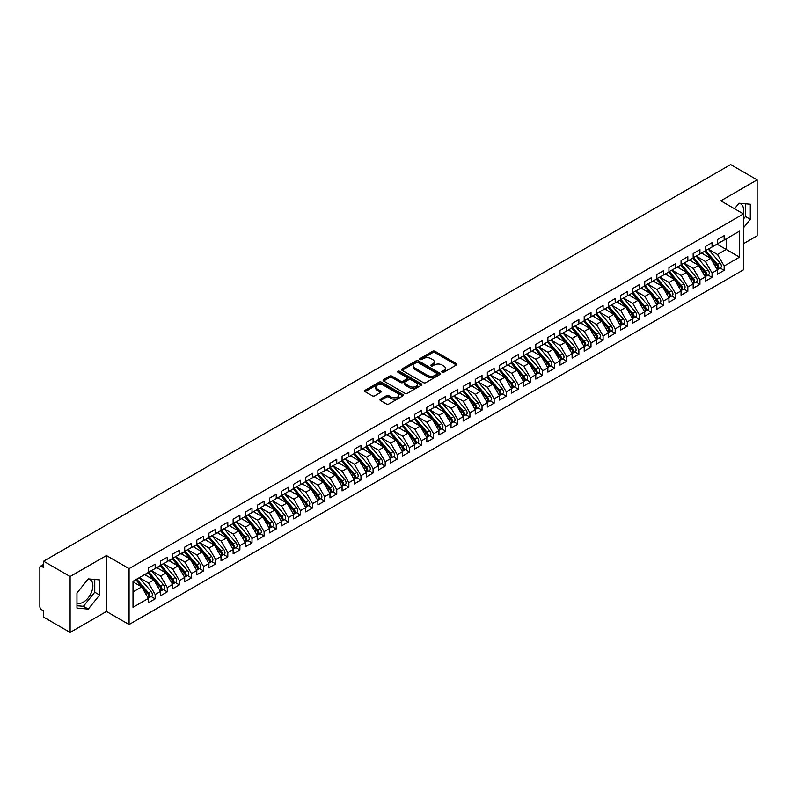 <?xml version="1.0" encoding="UTF-8"?>
<svg xmlns="http://www.w3.org/2000/svg" width="797" height="797" viewBox="0 0 797 797"><rect width="100%" height="100%" fill="white"/><g stroke="black" fill="none" stroke-linecap="round" stroke-linejoin="round"><path stroke-width="1.2" d="M442.116 372.279A1.176 0.677 0 0 0 443.78 372.279L456.402 364.986A1.684 0.966 0 0 0 456.9 364.299A1.684 0.966 0 0 0 456.402 363.611L435.013 351.268A1.684 0.966 0 0 0 432.641 351.268L420.019 358.55A1.176 0.677 0 0 0 421.683 359.517L423.317 358.57A5.38 3.108 0 0 1 430.918 358.57L432.701 359.596A5.38 3.108 0 0 1 434.275 361.798A5.38 3.108 0 0 1 432.701 363.99L431.067 364.936A1.176 0.677 0 0 0 432.731 365.893L434.365 364.946A5.38 3.108 0 0 1 441.966 364.946L443.75 365.982A5.38 3.108 0 0 1 445.324 368.174A5.38 3.108 0 0 1 443.75 370.366L442.116 371.312A1.176 0.677 0 0 0 442.116 372.279L442.116 371.312M76.96 602.871A13.35 7.711 120 0 0 83.436 602.104A13.35 7.711 120 0 0 92.153 590.338A13.35 7.711 120 0 0 90.111 579.638A13.35 7.711 120 0 0 88.168 579.03M738.889 203.345A13.35 7.711 -60 0 1 740.821 203.952A13.35 7.711 -60 0 1 743.123 213.706M380.478 399.148A1.684 0.966 0 0 0 379.98 399.835A1.684 0.966 0 0 0 380.478 400.522L386.475 403.989A1.684 0.966 0 0 0 388.846 403.989L402.874 395.89A1.684 0.966 0 0 0 403.362 395.202A1.684 0.966 0 0 0 402.874 394.525L381.484 382.171A1.684 0.966 0 0 0 379.103 382.171L365.086 390.271A1.684 0.966 0 0 0 364.588 390.948A1.684 0.966 0 0 0 365.086 391.636L372.329 395.82A1.684 0.966 0 0 0 374.71 395.82L380.707 392.363A1.684 0.966 0 0 0 381.205 391.676A1.684 0.966 0 0 0 380.707 390.988L377.12 388.916A4.493 2.6 0 0 1 375.795 387.073A4.493 2.6 0 0 1 378.575 384.682A4.493 2.6 0 0 1 383.477 385.24L397.554 393.369A4.493 2.6 0 0 1 398.869 395.202A4.493 2.6 0 0 1 396.099 397.603A4.493 2.6 0 0 1 391.197 397.045L388.846 395.691A1.684 0.966 0 0 0 386.475 395.691L380.478 399.148L380.478 400.522M743.471 243.683L757.15 235.782L757.15 179.863L730.64 164.561L43.606 561.218L43.606 567.504L41.663 566.388A2.57 1.484 -120 0 0 40.378 566.259A2.57 1.484 -120 0 0 39.85 567.434L39.85 606.577A2.57 1.484 -120 0 0 41.663 609.725L43.606 610.841L43.606 617.137L70.116 632.439L106.439 611.468L129.074 624.539L129.074 568.63L106.439 555.559L70.116 576.52L43.606 561.218M757.15 179.863L720.827 200.834L743.471 213.905L129.074 568.63M423.426 382.65A1.684 0.966 0 0 0 425.807 382.65L439.824 374.56A1.684 0.966 0 0 0 440.323 373.873A1.684 0.966 0 0 0 439.824 373.185L418.435 360.832A1.684 0.966 0 0 0 416.064 360.832L402.037 368.931A1.684 0.966 0 0 0 401.549 369.619A1.684 0.966 0 0 0 402.037 370.306L423.426 382.65M398.41 372.528A1.176 0.677 0 0 1 399.606 372.697L399.606 371.292L421.354 383.855A1.684 0.966 0 0 1 421.842 384.543A1.684 0.966 0 0 1 421.354 385.22L407.327 393.32A1.684 0.966 0 0 1 404.956 393.32L383.566 380.966L383.566 379.601A1.684 0.966 0 0 0 383.068 380.289A1.684 0.966 0 0 0 383.566 380.966M383.566 379.601L389.564 376.134A1.684 0.966 0 0 1 391.945 376.134L400.612 381.145A1.684 0.966 0 0 0 402.993 381.145L406.968 378.844A1.684 0.966 0 0 0 407.466 378.157A1.684 0.966 0 0 0 406.968 377.469L397.942 372.259A1.176 0.677 0 0 1 399.606 371.292M129.074 624.539L743.471 269.824L743.471 213.905M717.021 244.141L739.536 257.132L739.536 231.14L724.164 240.017L724.164 235.683L717.38 239.588L717.38 243.922L712.05 247L712.05 242.667L705.275 246.582L705.275 250.916L699.945 253.994L699.945 249.66L693.171 253.576L693.171 257.909L687.841 260.978L687.841 256.644L681.066 260.559L681.066 264.893L675.736 267.971L675.736 263.638L668.952 267.553L668.952 271.887L663.632 274.955L663.632 270.631L656.848 274.537L656.848 278.87L651.518 281.949L651.518 277.615L644.743 281.53L644.743 285.864L639.413 288.942L639.413 284.609L632.639 288.524L632.639 292.858L627.309 295.926L627.309 291.592L620.534 295.508L620.534 299.841L615.204 302.92L615.204 298.586L608.42 302.501L608.42 306.835L603.1 309.903L603.1 305.57L596.315 309.485L596.315 313.819L590.995 316.897L590.995 312.563L584.211 316.479L584.211 320.812L578.881 323.891L578.881 319.557L572.107 323.462L572.107 327.796L566.777 330.875L566.777 326.541L560.002 330.456L560.002 334.79L554.672 337.868L554.672 333.535L547.888 337.45L547.888 341.783L542.568 344.852L542.568 340.518L535.783 344.434L535.783 348.767L530.463 351.846L530.463 347.512L523.679 351.427L523.679 355.761L518.349 358.829L518.349 354.506L511.574 358.411L511.574 362.745L506.244 365.823L506.244 361.489L499.47 365.405L499.47 369.738L494.14 372.817L494.14 368.483L487.356 372.398L487.356 376.732L482.036 379.8L482.036 375.467L475.251 379.382L475.251 383.716L469.931 386.794L469.931 382.46L463.147 386.376L463.147 390.709L457.817 393.778L457.817 389.444L451.042 393.359L451.042 397.693L445.712 400.771L445.712 396.438L438.938 400.353L438.938 404.687L433.608 407.765L433.608 403.431L426.833 407.337L426.833 411.67L421.503 414.749L421.503 410.415L414.719 414.33L414.719 418.664L409.399 421.743L409.399 417.409L402.615 421.324L402.615 425.658L397.285 428.726L397.285 424.393L390.51 428.308L390.51 432.641L385.18 435.72L385.18 431.386L378.406 435.301L378.406 439.635L373.076 442.704L373.076 438.38L366.301 442.285L366.301 446.619L360.971 449.697L360.971 445.364L354.187 449.279L354.187 453.613L348.867 456.691L348.867 452.357L342.082 456.273L342.082 460.606L336.762 463.675L336.762 459.341L329.978 463.256L329.978 467.59L324.648 470.668L324.648 466.335L317.873 470.25L317.873 474.584L312.544 477.652L312.544 473.318L305.769 477.234L305.769 481.567L300.439 484.646L300.439 480.312L293.655 484.227L293.655 488.561L288.335 491.639L288.335 487.306L281.55 491.211L281.55 495.545L276.23 498.623L276.23 494.289L269.446 498.205L269.446 502.538L264.116 505.617L264.116 501.283L257.341 505.198L257.341 509.532L252.011 512.601L252.011 508.267L245.237 512.182L245.237 516.516L239.907 519.594L239.907 515.26L233.132 519.176L233.132 523.509L227.803 526.578L227.803 522.254L221.018 526.159L221.018 530.493L215.698 533.572L215.698 529.238L208.914 533.153L208.914 537.487L203.584 540.565L203.584 536.232L196.809 540.147L196.809 544.481L191.479 547.549L191.479 543.215L184.705 547.131L184.705 551.464L179.375 554.543L179.375 550.209L172.6 554.124L172.6 558.458L167.27 561.526L167.27 557.193L160.486 561.108L160.486 565.442L155.166 568.52L155.166 564.186L148.381 568.102L148.381 572.435L133.009 581.312L133.009 607.314L148.381 598.437L141.727 586.901L133.009 581.87M739.536 257.132L724.164 266.019L717.499 254.482L708.304 249.172L720.05 262.9L717.509 264.365A3.427 1.973 60 0 1 718.834 267.623A3.427 1.973 60 0 1 718.127 269.187A3.427 1.973 60 0 1 717.569 269.346M720.139 268.021L724.164 270.342L724.164 266.019M724.164 270.342L717.38 274.258L717.38 269.924L712.05 273.002L705.395 261.466L696.199 256.156M708.035 275.015L712.05 277.336L712.05 273.002M712.05 277.336L705.275 281.251L705.275 276.918L699.945 279.996L693.29 268.459L684.085 263.149L695.841 276.878L693.3 278.342A3.427 1.973 60 0 1 694.625 281.6A3.427 1.973 60 0 1 693.908 283.164A3.427 1.973 60 0 1 693.36 283.324M695.92 281.999L699.945 284.33L699.945 279.996M699.945 284.33L693.171 288.245L693.171 283.911L687.841 286.98L681.186 275.453L671.981 270.133L683.736 283.862L681.196 285.336A3.427 1.973 60 0 1 682.511 288.584A3.427 1.973 60 0 1 681.804 290.158A3.427 1.973 60 0 1 681.256 290.317M683.816 288.992L687.841 291.313L687.841 286.98M687.841 291.313L681.066 295.229L681.066 290.895L675.736 293.973L669.072 282.437L659.876 277.127M671.712 295.986L675.736 298.307L675.736 293.973M675.736 298.307L668.952 302.222L668.952 297.889L663.632 300.957L656.967 289.431L647.772 284.121L659.517 297.839L656.977 299.313A3.427 1.973 60 0 1 658.302 302.561A3.427 1.973 60 0 1 657.595 304.135A3.427 1.973 60 0 1 657.037 304.295M659.607 302.97L663.632 305.291L663.632 300.957M663.632 305.291L656.848 309.206L656.848 304.872L651.518 307.951L644.863 296.414L635.667 291.104L647.413 304.833L644.873 306.297A3.427 1.973 60 0 1 646.198 309.555A3.427 1.973 60 0 1 645.49 311.119A3.427 1.973 60 0 1 644.932 311.278M647.503 309.963L651.518 312.285L651.518 307.951M651.518 312.285L644.743 316.2L644.743 311.866L639.413 314.945L632.758 303.408L623.553 298.098M635.388 316.947L639.413 319.278L639.413 314.945M639.413 319.278L632.639 323.183L632.639 318.85L627.309 321.928L620.654 310.402L611.448 305.082L623.204 318.81L620.664 320.284A3.427 1.973 60 0 1 621.979 323.532A3.427 1.973 60 0 1 621.271 325.106A3.427 1.973 60 0 1 620.724 325.256M623.284 323.941L627.309 326.262L627.309 321.928M627.309 326.262L620.534 330.177L620.534 325.843L615.204 328.922L608.549 317.385L599.344 312.075L611.1 325.804L608.559 327.268A3.427 1.973 60 0 1 609.874 330.526A3.427 1.973 60 0 1 609.167 332.09A3.427 1.973 60 0 1 608.609 332.249M611.179 330.934L615.204 333.256L615.204 328.922M615.204 333.256L608.42 337.171L608.42 332.837L603.1 335.906L596.435 324.379L587.24 319.069L598.995 332.787L596.445 334.262A3.427 1.973 60 0 1 597.77 337.51A3.427 1.973 60 0 1 597.063 339.084A3.427 1.973 60 0 1 596.505 339.243M599.075 337.918L603.1 340.239L603.1 335.906M603.1 340.239L596.315 344.155L596.315 339.821L590.995 342.899L584.331 331.363L575.135 326.053L586.881 339.781L584.34 341.246A3.427 1.973 60 0 1 585.665 344.503A3.427 1.973 60 0 1 584.958 346.067A3.427 1.973 60 0 1 584.4 346.227M586.971 344.912L590.995 347.233L590.995 342.899M590.995 347.233L584.211 351.148L584.211 346.815L578.881 349.893L572.226 338.356L563.021 333.046L574.776 346.775L572.236 348.239A3.427 1.973 60 0 1 573.561 351.497A3.427 1.973 60 0 1 572.844 353.061A3.427 1.973 60 0 1 572.296 353.22M574.856 351.895L578.881 354.217L578.881 349.893M578.881 354.217L572.107 358.132L572.107 353.798L566.777 356.877L560.122 345.34L550.916 340.03L562.672 353.758L560.132 355.223A3.427 1.973 60 0 1 561.447 358.481A3.427 1.973 60 0 1 560.739 360.045A3.427 1.973 60 0 1 560.191 360.204M562.752 358.889L566.777 361.21L566.777 356.877M566.777 361.21L560.002 365.126L560.002 360.792L554.672 363.87L548.017 352.334L538.812 347.024M550.647 365.873L554.672 368.204L554.672 363.87M554.672 368.204L547.888 372.119L547.888 367.786L542.568 370.854L535.903 359.327L526.707 354.007M538.543 372.866L542.568 375.188L542.568 370.854M542.568 375.188L535.783 379.103L535.783 374.769L530.463 377.848L523.798 366.311L514.603 361.001M526.438 379.86L530.463 382.181L530.463 377.848M530.463 382.181L523.679 386.097L523.679 381.763L518.349 384.831L511.694 373.305L502.489 367.995M514.324 386.844L518.349 389.165L518.349 384.831M518.349 389.165L511.574 393.08L511.574 388.747L506.244 391.825L499.589 380.289L490.384 374.979M502.22 393.838L506.244 396.159L506.244 391.825M506.244 396.159L499.47 400.074L499.47 395.74L494.14 398.819L487.485 387.282L478.28 381.972M490.115 400.821L494.14 403.152L494.14 398.819M494.14 403.152L487.356 407.058L487.356 402.724L482.036 405.803L475.371 394.276L466.175 388.956M478.011 407.815L482.036 410.136L482.036 405.803M482.036 410.136L475.251 414.051L475.251 409.718L469.931 412.796L463.266 401.26L454.071 395.95M465.906 414.809L469.931 417.13L469.931 412.796M469.931 417.13L463.147 421.045L463.147 416.711L457.817 419.78L451.162 408.253L441.966 402.943M453.802 421.792L457.817 424.114L457.817 419.78M457.817 424.114L451.042 428.029L451.042 423.695L445.712 426.774L439.057 415.237L429.852 409.927M441.687 428.786L445.712 431.107L445.712 426.774M445.712 431.107L438.938 435.023L438.938 430.689L433.608 433.767L426.953 422.231L417.748 416.921L429.503 430.649L426.963 432.113A3.427 1.973 60 0 1 428.278 435.371A3.427 1.973 60 0 1 427.571 436.935A3.427 1.973 60 0 1 427.023 437.095M429.583 435.77L433.608 438.091L433.608 433.767M433.608 438.091L426.833 442.006L426.833 437.673L421.503 440.751L414.848 429.214L405.643 423.904L417.399 437.633L414.848 439.097A3.427 1.973 60 0 1 416.173 442.355A3.427 1.973 60 0 1 415.466 443.919A3.427 1.973 60 0 1 414.908 444.078M417.479 442.763L421.503 445.085L421.503 440.751M421.503 445.085L414.719 449L414.719 444.666L409.399 447.745L402.734 436.208L393.539 430.898M405.374 449.747L409.399 452.078L409.399 447.745M409.399 452.078L402.615 455.994L402.615 451.66L397.285 454.728L390.63 443.202L381.434 437.882L393.18 451.61L390.64 453.085A3.427 1.973 60 0 1 391.965 456.332A3.427 1.973 60 0 1 391.257 457.906A3.427 1.973 60 0 1 390.699 458.066M393.27 456.741L397.285 459.062L397.285 454.728M397.285 459.062L390.51 462.977L390.51 458.644L385.18 461.722L378.525 450.185L369.32 444.875L381.076 458.604L378.535 460.068A3.427 1.973 60 0 1 379.86 463.326A3.427 1.973 60 0 1 379.143 464.89A3.427 1.973 60 0 1 378.595 465.05M381.155 463.734L385.18 466.056L385.18 461.722M385.18 466.056L378.406 469.971L378.406 465.637L373.076 468.706L366.421 457.179L357.215 451.869L368.971 465.587L366.431 467.062A3.427 1.973 60 0 1 367.746 470.31A3.427 1.973 60 0 1 367.038 471.884A3.427 1.973 60 0 1 366.49 472.043M369.051 470.718L373.076 473.039L373.076 468.706M373.076 473.039L366.301 476.955L366.301 472.621L360.971 475.699L354.316 464.163L345.111 458.853L356.867 472.581L354.326 474.046A3.427 1.973 60 0 1 355.641 477.303A3.427 1.973 60 0 1 354.934 478.867A3.427 1.973 60 0 1 354.376 479.027M356.946 477.712L360.971 480.033L360.971 475.699M360.971 480.033L354.187 483.948L354.187 479.615L348.867 482.693L342.202 471.157L333.007 465.846L344.762 479.575L342.212 481.039A3.427 1.973 60 0 1 343.537 484.297A3.427 1.973 60 0 1 342.83 485.861A3.427 1.973 60 0 1 342.272 486.021M344.842 484.696L348.867 487.027L348.867 482.693M348.867 487.027L342.082 490.932L342.082 486.598L336.762 489.677L330.097 478.15L320.902 472.83L332.648 486.559L330.107 488.033A3.427 1.973 60 0 1 331.432 491.281A3.427 1.973 60 0 1 330.725 492.855A3.427 1.973 60 0 1 330.167 493.004M332.738 491.689L336.762 494.01L336.762 489.677M336.762 494.01L329.978 497.926L329.978 493.592L324.648 496.67L317.993 485.134L308.788 479.824L320.543 493.552L318.003 495.017A3.427 1.973 60 0 1 319.328 498.274A3.427 1.973 60 0 1 318.611 499.839A3.427 1.973 60 0 1 318.063 499.998M320.623 498.683L324.648 501.004L324.648 496.67M324.648 501.004L317.873 504.919L317.873 500.586L312.544 503.654L305.889 492.128L296.683 486.818L308.439 500.536L305.899 502.01A3.427 1.973 60 0 1 307.214 505.258A3.427 1.973 60 0 1 306.506 506.832A3.427 1.973 60 0 1 305.958 506.992M308.519 505.667L312.544 507.988L312.544 503.654M312.544 507.988L305.769 511.903L305.769 507.569L300.439 510.648L293.784 499.111L284.579 493.801L296.335 507.53L293.794 508.994A3.427 1.973 60 0 1 295.109 512.252A3.427 1.973 60 0 1 294.402 513.816A3.427 1.973 60 0 1 293.844 513.975M296.414 512.66L300.439 514.982L300.439 510.648M300.439 514.982L293.655 518.897L293.655 514.563L288.335 517.642L281.67 506.105L272.474 500.795L284.23 514.523L281.68 515.988A3.427 1.973 60 0 1 283.005 519.245A3.427 1.973 60 0 1 282.297 520.81A3.427 1.973 60 0 1 281.74 520.969M284.31 519.644L288.335 521.965L288.335 517.642M288.335 521.965L281.55 525.881L281.55 521.547L276.23 524.625L269.565 513.089L260.37 507.779L272.116 521.507L269.575 522.971A3.427 1.973 60 0 1 270.9 526.229A3.427 1.973 60 0 1 270.193 527.793A3.427 1.973 60 0 1 269.635 527.953M272.205 526.638L276.23 528.959L276.23 524.625M276.23 528.959L269.446 532.874L269.446 528.541L264.116 531.619L257.461 520.082L248.256 514.772L260.011 528.501L257.471 529.965A3.427 1.973 60 0 1 258.796 533.223A3.427 1.973 60 0 1 258.089 534.787A3.427 1.973 60 0 1 257.531 534.946M260.091 533.621L264.116 535.953L264.116 531.619M264.116 535.953L257.341 539.868L257.341 535.534L252.011 538.603L245.356 527.076L236.151 521.756M247.987 540.615L252.011 542.936L252.011 538.603M252.011 542.936L245.237 546.852L245.237 542.518L239.907 545.596L233.252 534.06L224.047 528.75L235.802 542.478L233.262 543.943A3.427 1.973 60 0 1 234.577 547.2A3.427 1.973 60 0 1 233.87 548.764A3.427 1.973 60 0 1 233.322 548.924M235.882 547.609L239.907 549.93L239.907 545.596M239.907 549.93L233.132 553.845L233.132 549.512L227.803 552.58L221.138 541.053L211.942 535.743M223.778 554.592L227.803 556.914L227.803 552.58M227.803 556.914L221.018 560.829L221.018 556.495L215.698 559.574L209.033 548.037L199.838 542.727M211.673 561.586L215.698 563.907L215.698 559.574M215.698 563.907L208.914 567.823L208.914 563.489L203.584 566.567L196.929 555.031L187.733 549.721M199.569 568.57L203.584 570.901L203.584 566.567M203.584 570.901L196.809 574.806L196.809 570.473L191.479 573.551L184.824 562.024L175.619 556.704M187.454 575.564L191.479 577.885L191.479 573.551M191.479 577.885L184.705 581.8L184.705 577.466L179.375 580.545L172.72 569.008L163.515 563.698M175.35 582.557L179.375 584.878L179.375 580.545M179.375 584.878L172.6 588.794L172.6 584.46L167.27 587.528L160.615 576.002L151.41 570.692M163.246 589.541L167.27 591.862L167.27 587.528M167.27 591.862L160.486 595.777L160.486 591.444L155.166 594.522L148.501 582.986L139.306 577.676M151.141 596.535L155.166 598.856L155.166 594.522M155.166 598.856L148.381 602.771L148.381 598.437M148.381 572.296L155.166 568.52M133.009 591.932L141.727 586.901M160.486 565.302L167.27 561.526M148.501 582.986L153.831 579.917L144.626 574.597M160.486 591.444L153.831 579.917M172.6 558.318L179.375 554.543M160.615 576.002L165.935 572.923L156.74 567.613M172.6 584.46L165.935 572.923M184.705 551.325L191.479 547.549M172.72 569.008L178.04 565.93L168.844 560.62M184.705 577.466L178.04 565.93M196.809 544.341L203.584 540.565M184.824 562.024L190.154 558.946L180.949 553.636M196.809 570.473L190.154 558.946M208.914 537.347L215.698 533.572M196.929 555.031L202.259 551.952L193.053 546.642M208.914 563.489L202.259 551.952M221.018 530.354L227.803 526.578M209.033 548.037L214.363 544.969L205.158 539.649M221.018 556.495L214.363 544.969M233.132 523.37L239.907 519.594M221.138 541.053L226.468 537.975L217.272 532.665M233.132 549.512L226.468 537.975M245.237 516.376L252.011 512.601M233.252 534.06L238.572 530.991L229.377 525.671M245.237 542.518L238.572 530.991M257.341 509.393L264.116 505.617M245.356 527.076L250.686 523.998L241.481 518.688M257.341 535.534L250.686 523.998M269.446 502.399L276.23 498.623M257.461 520.082L262.791 517.004L253.585 511.694M269.446 528.541L262.791 517.004M281.55 495.405L288.335 491.639M269.565 513.089L274.895 510.02L265.69 504.71M281.55 521.547L274.895 510.02M293.655 488.422L300.439 484.646M281.67 506.105L287 503.027L277.804 497.717M293.655 514.563L287 503.027M305.769 481.428L312.544 477.652M293.784 499.111L299.104 496.043L289.909 490.723M305.769 507.569L299.104 496.043M317.873 474.444L324.648 470.668M305.889 492.128L311.209 489.049L302.013 483.739M317.873 500.586L311.209 489.049M329.978 467.45L336.762 463.675M317.993 485.134L323.323 482.055L314.118 476.745M329.978 493.592L323.323 482.055M342.082 460.467L348.867 456.691M330.097 478.15L335.427 475.072L326.222 469.762M342.082 486.598L335.427 475.072M354.187 453.473L360.971 449.697M342.202 471.157L347.532 468.078L338.327 462.768M354.187 479.615L347.532 468.078M366.301 446.479L373.076 442.704M354.316 464.163L359.636 461.094L350.441 455.774M366.301 472.621L359.636 461.094M378.406 439.496L385.18 435.72M366.421 457.179L371.741 454.101L362.545 448.791M378.406 465.637L371.741 454.101M390.51 432.502L397.285 428.726M378.525 450.185L383.855 447.117L374.65 441.797M390.51 458.644L383.855 447.117M402.615 425.518L409.399 421.743M390.63 443.202L395.96 440.123L386.754 434.813M402.615 451.66L395.96 440.123M414.719 418.525L421.503 414.749M402.734 436.208L408.064 433.13L398.859 427.82M414.719 444.666L408.064 433.13M426.833 411.531L433.608 407.765M414.848 429.214L420.168 426.146L410.973 420.836M426.833 437.673L420.168 426.146M438.938 404.547L445.712 400.771M426.953 422.231L432.273 419.152L423.077 413.842M438.938 430.689L432.273 419.152M451.042 397.554L457.817 393.778M439.057 415.237L444.387 412.169L435.182 406.849M451.042 423.695L444.387 412.169M463.147 390.57L469.931 386.794M451.162 408.253L456.492 405.175L447.286 399.865M463.147 416.711L456.492 405.175M475.251 383.576L482.036 379.8M463.266 401.26L468.596 398.181L459.391 392.871M475.251 409.718L468.596 398.181M487.356 376.592L494.14 372.817M475.371 394.276L480.701 391.197L471.505 385.887M487.356 402.724L480.701 391.197M499.47 369.599L506.244 365.823M487.485 387.282L492.805 384.204L483.61 378.894M499.47 395.74L492.805 384.204M511.574 362.605L518.349 358.829M499.589 380.289L504.919 377.22L495.714 371.9M511.574 388.747L504.919 377.22M523.679 355.621L530.463 351.846M511.694 373.305L517.024 370.226L507.819 364.916M523.679 381.763L517.024 370.226M535.783 348.628L542.568 344.852M523.798 366.311L529.128 363.243L519.923 357.923M535.783 374.769L529.128 363.243M547.888 341.644L554.672 337.868M535.903 359.327L541.233 356.249L532.037 350.939M547.888 367.786L541.233 356.249M560.002 334.65L566.777 330.875M548.017 352.334L553.337 349.255L544.142 343.945M560.002 360.792L553.337 349.255M572.107 327.657L578.881 323.891M560.122 345.34L565.442 342.272L556.246 336.962M572.107 353.798L565.442 342.272M584.211 320.673L590.995 316.897M572.226 338.356L577.556 335.278L568.351 329.968M584.211 346.815L577.556 335.278M596.315 313.679L603.1 309.903M584.331 331.363L589.66 328.294L580.455 322.974M596.315 339.821L589.66 328.294M608.42 306.696L615.204 302.92M596.435 324.379L601.765 321.301L592.56 315.991M608.42 332.837L601.765 321.301M620.534 299.702L627.309 295.926M608.549 317.385L613.869 314.307L604.674 308.997M620.534 325.843L613.869 314.307M632.639 292.718L639.413 288.942M620.654 310.402L625.974 307.323L616.778 302.013M632.639 318.85L625.974 307.323M644.743 285.724L651.518 281.949M632.758 303.408L638.088 300.33L628.883 295.02M644.743 311.866L638.088 300.33M656.848 278.731L663.632 274.955M644.863 296.414L650.193 293.346L640.987 288.026M656.848 304.872L650.193 293.346M668.952 271.747L675.736 267.971M656.967 289.431L662.297 286.352L653.092 281.042M668.952 297.889L662.297 286.352M681.066 264.753L687.841 260.978M669.072 282.437L674.401 279.368L665.206 274.048M681.066 290.895L674.401 279.368M693.171 257.77L699.945 253.994M681.186 275.453L686.506 272.375L677.311 267.065M693.171 283.911L686.506 272.375M705.275 250.776L712.05 247M693.29 268.459L698.62 265.381L689.415 260.071M705.275 276.918L698.62 265.381M717.38 243.782L724.164 240.017M717.499 254.482L726.216 249.451L726.216 238.821L739.536 231.14M705.395 261.466L710.725 258.397L701.519 253.087M717.38 269.924L710.725 258.397M70.116 576.52L70.116 632.439M743.471 227.832L750.306 219.324L750.306 204.231L738.988 203.215L734.545 208.754M106.439 611.468L106.439 555.559M99.595 595.01L99.595 579.917L88.278 578.901L76.96 592.988L76.96 608.081L88.278 609.087L99.595 595.01L94.753 592.211L94.753 579.479M743.471 219.006L745.464 216.525L745.464 203.793M745.464 216.525L750.306 219.324M76.96 605.72L83.436 606.298L94.753 592.211M83.436 606.298L88.278 609.087M442.584 372.438L443.75 371.771A5.38 3.108 0 0 0 445.324 369.569L445.324 368.174M434.275 361.798L434.275 363.193A5.38 3.108 0 0 1 432.701 365.385L431.536 366.062M456.402 363.611L456.402 364.986L435.013 352.663A1.684 0.966 0 0 0 432.641 352.663L420.487 359.676M439.805 374.57L418.435 362.237A1.684 0.966 0 0 0 416.064 362.237L402.067 370.316M436.856 374.351A1.176 0.677 0 0 0 436.856 373.385L418.086 362.545A1.176 0.677 0 0 0 416.423 362.545L414.699 363.542A5.38 3.108 0 0 0 413.125 365.743A5.38 3.108 0 0 0 414.699 367.935L427.531 375.347A5.38 3.108 0 0 0 435.132 375.347L436.856 374.351L436.856 375.746A1.176 0.677 0 0 0 437.204 375.267L437.204 373.873M413.125 365.743L413.125 367.138A5.38 3.108 0 0 0 414.699 369.33L414.699 367.935M436.856 375.746L435.132 376.742A5.38 3.108 0 0 1 427.531 376.742L414.699 369.33M383.586 380.986L389.564 377.529L389.564 376.134M407.466 378.157L407.466 379.551A1.684 0.966 0 0 1 406.968 380.239L402.993 382.54A1.684 0.966 0 0 1 400.612 382.54L391.945 377.529A1.684 0.966 0 0 0 389.564 377.529M399.606 372.697L421.324 385.24M409.618 386.336A4.493 2.6 0 0 0 414.52 386.904A4.493 2.6 0 0 0 417.289 384.503A4.493 2.6 0 0 0 415.974 382.67L411.013 379.8A1.684 0.966 0 0 0 408.632 379.8L404.657 382.102A1.684 0.966 0 0 0 404.159 382.789A1.684 0.966 0 0 0 404.657 383.477L409.618 386.336L409.618 387.74A4.493 2.6 0 0 0 414.52 388.298A4.493 2.6 0 0 0 417.289 385.897L417.289 384.503M404.159 382.789L404.159 384.184A1.684 0.966 0 0 0 404.657 384.871L404.657 383.477M409.618 387.74L404.657 384.871M398.869 395.202L398.869 396.607A4.493 2.6 0 0 1 396.099 398.998A4.493 2.6 0 0 1 391.197 398.44L388.846 397.085A1.684 0.966 0 0 0 386.475 397.085L380.498 400.532M375.795 387.073L375.795 388.478A4.493 2.6 0 0 0 377.12 390.311L377.12 388.916M380.687 392.373L377.12 390.311M402.854 395.91L381.484 383.566A1.684 0.966 0 0 0 379.103 383.566L365.106 391.656M718.127 269.187L720.667 267.722A3.427 1.973 -120 0 0 721.375 266.148A3.427 1.973 -120 0 0 720.05 262.9M704.777 251.204L716.543 264.923A3.427 1.973 60 0 1 717.868 268.181A3.427 1.973 60 0 1 717.24 269.685M703.631 254.303L702.237 252.669M705.743 250.647L717.509 264.365M693.639 257.63L705.405 271.349A3.427 1.973 60 0 1 706.73 274.606A3.427 1.973 60 0 1 706.022 276.17L708.563 274.706A3.427 1.973 -120 0 0 709.27 273.142A3.427 1.973 -120 0 0 707.945 269.884L696.179 256.166M706.022 276.17A3.427 1.973 60 0 1 705.465 276.33M692.673 258.198L704.438 271.916A3.427 1.973 60 0 1 705.763 275.164A3.427 1.973 60 0 1 705.136 276.679M691.517 261.286L690.122 259.663M693.908 283.164L696.458 281.7A3.427 1.973 -120 0 0 697.166 280.126A3.427 1.973 -120 0 0 695.841 276.878M680.558 265.182L692.334 278.9A3.427 1.973 60 0 1 693.649 282.158A3.427 1.973 60 0 1 693.031 283.672M679.413 268.28L678.018 266.656M681.535 264.624L693.3 278.342M681.804 290.158L684.344 288.683A3.427 1.973 -120 0 0 685.061 287.119A3.427 1.973 -120 0 0 683.736 283.862M668.454 272.175L680.22 285.894A3.427 1.973 60 0 1 681.545 289.142A3.427 1.973 60 0 1 680.927 290.656M667.308 275.264L665.913 273.64M669.42 271.618L681.196 285.336M657.316 278.601L669.082 292.32A3.427 1.973 60 0 1 670.407 295.577A3.427 1.973 60 0 1 669.699 297.142L672.24 295.677A3.427 1.973 -120 0 0 672.947 294.113A3.427 1.973 -120 0 0 671.632 290.855L659.856 277.137M669.699 297.142A3.427 1.973 60 0 1 669.141 297.301M656.349 279.159L668.115 292.878A3.427 1.973 60 0 1 669.44 296.135A3.427 1.973 60 0 1 668.822 297.65M655.204 282.258L653.809 280.634M657.595 304.135L660.135 302.661A3.427 1.973 -120 0 0 660.843 301.097A3.427 1.973 -120 0 0 659.517 297.839M644.245 286.153L656.011 299.871A3.427 1.973 60 0 1 657.336 303.129A3.427 1.973 60 0 1 656.708 304.633M643.099 289.251L641.705 287.617M645.211 285.595L656.977 299.313M645.49 311.119L648.031 309.654A3.427 1.973 -120 0 0 648.738 308.09A3.427 1.973 -120 0 0 647.413 304.833M632.141 293.147L643.906 306.865A3.427 1.973 60 0 1 645.231 310.113A3.427 1.973 60 0 1 644.604 311.627M630.985 296.235L629.59 294.611M633.107 292.579L644.873 306.297M621.002 299.572L632.768 313.291A3.427 1.973 60 0 1 634.093 316.548A3.427 1.973 60 0 1 633.376 318.113L635.926 316.648A3.427 1.973 -120 0 0 636.634 315.074A3.427 1.973 -120 0 0 635.309 311.826L623.543 298.108M633.376 318.113A3.427 1.973 60 0 1 632.828 318.272M620.026 300.13L631.802 313.849A3.427 1.973 60 0 1 633.117 317.106A3.427 1.973 60 0 1 632.499 318.621M618.88 303.229L617.486 301.595M621.271 325.106L623.812 323.632A3.427 1.973 -120 0 0 624.529 322.068A3.427 1.973 -120 0 0 623.204 318.81M607.922 307.124L619.687 320.842A3.427 1.973 60 0 1 621.012 324.09A3.427 1.973 60 0 1 620.395 325.604M606.776 310.212L605.381 308.588M608.888 306.566L620.664 320.284M609.167 332.09L611.707 330.625A3.427 1.973 -120 0 0 612.415 329.051A3.427 1.973 -120 0 0 611.1 325.804M595.817 314.108L607.583 327.826A3.427 1.973 60 0 1 608.908 331.084A3.427 1.973 60 0 1 608.29 332.598M594.672 317.206L593.277 315.582M596.784 313.55L608.559 327.268M597.063 339.084L599.603 337.609A3.427 1.973 -120 0 0 600.31 336.045A3.427 1.973 -120 0 0 598.995 332.787M583.713 321.101L595.479 334.82A3.427 1.973 60 0 1 596.804 338.077A3.427 1.973 60 0 1 596.176 339.582M582.567 324.19L581.172 322.566M584.679 320.543L596.445 334.262M584.958 346.067L587.499 344.603A3.427 1.973 -120 0 0 588.206 343.039A3.427 1.973 -120 0 0 586.881 339.781M571.608 328.085L583.374 341.803A3.427 1.973 60 0 1 584.699 345.061A3.427 1.973 60 0 1 584.071 346.575M570.463 331.183L569.058 329.56M572.575 327.527L584.34 341.246M572.844 353.061L575.394 351.597A3.427 1.973 -120 0 0 576.101 350.022A3.427 1.973 -120 0 0 574.776 346.775M559.494 335.079L571.27 348.797A3.427 1.973 60 0 1 572.585 352.055A3.427 1.973 60 0 1 571.967 353.559M558.348 338.177L556.954 336.543M560.47 334.521L572.236 348.239M560.739 360.045L563.28 358.58A3.427 1.973 -120 0 0 563.997 357.016A3.427 1.973 -120 0 0 562.672 353.758M547.39 342.072L559.165 355.791A3.427 1.973 60 0 1 560.48 359.039A3.427 1.973 60 0 1 559.863 360.553M546.244 345.161L544.849 343.537M548.356 341.505L560.132 355.223M536.251 348.498L548.027 362.217A3.427 1.973 60 0 1 549.342 365.474A3.427 1.973 60 0 1 548.635 367.038L551.175 365.574A3.427 1.973 -120 0 0 551.883 364A3.427 1.973 -120 0 0 550.568 360.752L538.792 347.034M548.635 367.038A3.427 1.973 60 0 1 548.077 367.198M535.285 349.056L547.051 362.774A3.427 1.973 60 0 1 548.376 366.032A3.427 1.973 60 0 1 547.758 367.547M534.139 352.154L532.745 350.531M524.147 355.492L535.913 369.21A3.427 1.973 60 0 1 537.238 372.458A3.427 1.973 60 0 1 536.53 374.032L539.071 372.558A3.427 1.973 -120 0 0 539.778 370.994A3.427 1.973 -120 0 0 538.463 367.736L526.687 354.017M536.53 374.032A3.427 1.973 60 0 1 535.973 374.192M523.181 356.05L534.946 369.768A3.427 1.973 60 0 1 536.271 373.016A3.427 1.973 60 0 1 535.644 374.53M522.035 359.138L520.64 357.514M512.043 362.476L523.808 376.194A3.427 1.973 60 0 1 525.133 379.452A3.427 1.973 60 0 1 524.426 381.016L526.966 379.551A3.427 1.973 -120 0 0 527.674 377.987A3.427 1.973 -120 0 0 526.349 374.729L514.583 361.011M524.426 381.016A3.427 1.973 60 0 1 523.868 381.175M511.076 363.033L522.842 376.752A3.427 1.973 60 0 1 524.167 380.01A3.427 1.973 60 0 1 523.539 381.524M509.931 366.132L508.536 364.508M499.938 369.469L511.704 383.188A3.427 1.973 60 0 1 513.029 386.435A3.427 1.973 60 0 1 512.322 388.009L514.862 386.535A3.427 1.973 -120 0 0 515.569 384.971A3.427 1.973 -120 0 0 514.244 381.713L502.479 367.995M512.322 388.009A3.427 1.973 60 0 1 511.764 388.169M498.972 370.027L510.738 383.746A3.427 1.973 60 0 1 512.053 387.003A3.427 1.973 60 0 1 511.435 388.508M497.816 373.126L496.421 371.492M487.834 376.453L499.599 390.171A3.427 1.973 60 0 1 500.924 393.429A3.427 1.973 60 0 1 500.207 394.993L502.758 393.529A3.427 1.973 -120 0 0 503.465 391.965A3.427 1.973 -120 0 0 502.14 388.707L490.374 374.988M500.207 394.993A3.427 1.973 60 0 1 499.659 395.153M486.857 377.021L498.633 390.739A3.427 1.973 60 0 1 499.948 393.987A3.427 1.973 60 0 1 499.33 395.501M485.712 380.109L484.317 378.485M475.719 383.447L487.495 397.165A3.427 1.973 60 0 1 488.81 400.423A3.427 1.973 60 0 1 488.103 401.987L490.643 400.522A3.427 1.973 -120 0 0 491.36 398.948A3.427 1.973 -120 0 0 490.035 395.701L478.27 381.982M488.103 401.987A3.427 1.973 60 0 1 487.555 402.146M474.753 384.005L486.519 397.723A3.427 1.973 60 0 1 487.844 400.981A3.427 1.973 60 0 1 487.226 402.495M473.607 387.103L472.213 385.469M463.615 390.44L475.381 404.159A3.427 1.973 60 0 1 476.706 407.406A3.427 1.973 60 0 1 475.998 408.981L478.539 407.506A3.427 1.973 -120 0 0 479.246 405.942A3.427 1.973 -120 0 0 477.931 402.684L466.155 388.966M475.998 408.981A3.427 1.973 60 0 1 475.44 409.13M462.649 390.998L474.414 404.717A3.427 1.973 60 0 1 475.739 407.964A3.427 1.973 60 0 1 475.112 409.479M461.503 394.087L460.108 392.463M451.51 397.424L463.276 411.142A3.427 1.973 60 0 1 464.601 414.4A3.427 1.973 60 0 1 463.894 415.964L466.434 414.5A3.427 1.973 -120 0 0 467.142 412.926A3.427 1.973 -120 0 0 465.817 409.678L454.051 395.96M463.894 415.964A3.427 1.973 60 0 1 463.336 416.124M450.544 397.982L462.31 411.7A3.427 1.973 60 0 1 463.635 414.958A3.427 1.973 60 0 1 463.007 416.472M449.398 401.08L448.004 399.456M439.406 404.418L451.172 418.136A3.427 1.973 60 0 1 452.497 421.384A3.427 1.973 60 0 1 451.789 422.958L454.33 421.483A3.427 1.973 -120 0 0 455.037 419.919A3.427 1.973 -120 0 0 453.712 416.662L441.946 402.943M451.789 422.958A3.427 1.973 60 0 1 451.232 423.117M438.44 404.976L450.205 418.694A3.427 1.973 60 0 1 451.53 421.952A3.427 1.973 60 0 1 450.903 423.456M437.284 408.064L435.889 406.44M427.302 411.401L439.067 425.12A3.427 1.973 60 0 1 440.392 428.378A3.427 1.973 60 0 1 439.675 429.942L442.225 428.477A3.427 1.973 -120 0 0 442.933 426.913A3.427 1.973 -120 0 0 441.608 423.655L429.842 409.937M439.675 429.942A3.427 1.973 60 0 1 439.127 430.101M426.325 411.959L438.101 425.678A3.427 1.973 60 0 1 439.416 428.935A3.427 1.973 60 0 1 438.798 430.45M425.18 415.058L423.785 413.434M427.571 436.935L430.111 435.471A3.427 1.973 -120 0 0 430.828 433.897A3.427 1.973 -120 0 0 429.503 430.649M414.221 418.953L425.987 432.671A3.427 1.973 60 0 1 427.312 435.929A3.427 1.973 60 0 1 426.694 437.433M413.075 422.051L411.68 420.417M415.187 418.395L426.963 432.113M415.466 443.919L418.007 442.455A3.427 1.973 -120 0 0 418.714 440.89A3.427 1.973 -120 0 0 417.399 437.633M402.116 425.947L413.882 439.665A3.427 1.973 60 0 1 415.207 442.913A3.427 1.973 60 0 1 414.589 444.427M400.971 429.035L399.576 427.411M403.083 425.379L414.848 439.097M390.978 432.373L402.744 446.091A3.427 1.973 60 0 1 404.069 449.349A3.427 1.973 60 0 1 403.362 450.913L405.902 449.448A3.427 1.973 -120 0 0 406.609 447.874A3.427 1.973 -120 0 0 405.284 444.626L393.519 430.908M403.362 450.913A3.427 1.973 60 0 1 402.804 451.072M390.012 432.93L401.778 446.649A3.427 1.973 60 0 1 403.103 449.906A3.427 1.973 60 0 1 402.475 451.421M388.866 436.029L387.472 434.405M391.257 457.906L393.798 456.432A3.427 1.973 -120 0 0 394.505 454.868A3.427 1.973 -120 0 0 393.18 451.61M377.908 439.924L389.673 453.642A3.427 1.973 60 0 1 390.998 456.89A3.427 1.973 60 0 1 390.371 458.405M376.752 443.012L375.357 441.389M378.874 439.366L390.64 453.085M379.143 464.89L381.693 463.426A3.427 1.973 -120 0 0 382.401 461.862A3.427 1.973 -120 0 0 381.076 458.604M365.793 446.908L377.569 460.626A3.427 1.973 60 0 1 378.884 463.884A3.427 1.973 60 0 1 378.266 465.398M364.647 450.006L363.253 448.382M366.769 446.35L378.535 460.068M367.038 471.884L369.579 470.409A3.427 1.973 -120 0 0 370.296 468.845A3.427 1.973 -120 0 0 368.971 465.587M353.689 453.901L365.464 467.62A3.427 1.973 60 0 1 366.779 470.878A3.427 1.973 60 0 1 366.162 472.382M352.543 457L351.148 455.366M354.655 453.344L366.431 467.062M354.934 478.867L357.474 477.403A3.427 1.973 -120 0 0 358.182 475.839A3.427 1.973 -120 0 0 356.867 472.581M341.584 460.895L353.35 474.613A3.427 1.973 60 0 1 354.675 477.861A3.427 1.973 60 0 1 354.057 479.376M340.439 463.984L339.044 462.36M342.551 460.327L354.326 474.046M342.83 485.861L345.37 484.397A3.427 1.973 -120 0 0 346.077 482.823A3.427 1.973 -120 0 0 344.762 479.575M329.48 467.879L341.246 481.597A3.427 1.973 60 0 1 342.571 484.855A3.427 1.973 60 0 1 341.943 486.369M328.334 470.977L326.939 469.343M330.446 467.321L342.212 481.039M330.725 492.855L333.266 491.38A3.427 1.973 -120 0 0 333.973 489.816A3.427 1.973 -120 0 0 332.648 486.559M317.375 474.873L329.141 488.591A3.427 1.973 60 0 1 330.466 491.839A3.427 1.973 60 0 1 329.838 493.353M316.23 477.961L314.825 476.337M318.342 474.315L330.107 488.033M318.611 499.839L321.161 498.374A3.427 1.973 -120 0 0 321.868 496.8A3.427 1.973 -120 0 0 320.543 493.552M305.261 481.856L317.037 495.575A3.427 1.973 60 0 1 318.352 498.832A3.427 1.973 60 0 1 317.734 500.347M304.115 484.955L302.721 483.331M306.237 481.298L318.003 495.017M306.506 506.832L309.047 505.358A3.427 1.973 -120 0 0 309.764 503.794A3.427 1.973 -120 0 0 308.439 500.536M293.157 488.85L304.932 502.568A3.427 1.973 60 0 1 306.247 505.826A3.427 1.973 60 0 1 305.63 507.33M292.011 491.938L290.616 490.314M294.123 488.292L305.899 502.01M294.402 513.816L296.942 512.351A3.427 1.973 -120 0 0 297.65 510.787A3.427 1.973 -120 0 0 296.335 507.53M281.052 495.834L292.818 509.552A3.427 1.973 60 0 1 294.143 512.81A3.427 1.973 60 0 1 293.525 514.324M279.906 498.932L278.512 497.308M282.018 495.276L293.794 508.994M282.297 520.81L284.838 519.345A3.427 1.973 -120 0 0 285.545 517.771A3.427 1.973 -120 0 0 284.23 514.523M268.948 502.827L280.713 516.546A3.427 1.973 60 0 1 282.038 519.803A3.427 1.973 60 0 1 281.411 521.308M267.802 505.926L266.407 504.292M269.914 502.269L281.68 515.988M270.193 527.793L272.733 526.329A3.427 1.973 -120 0 0 273.441 524.765A3.427 1.973 -120 0 0 272.116 521.507M256.843 509.821L268.609 523.539A3.427 1.973 60 0 1 269.934 526.787A3.427 1.973 60 0 1 269.306 528.301M255.698 512.909L254.303 511.285M257.81 509.253L269.575 522.971M258.089 534.787L260.629 533.323A3.427 1.973 -120 0 0 261.336 531.748A3.427 1.973 -120 0 0 260.011 528.501M244.739 516.805L256.504 530.523A3.427 1.973 60 0 1 257.82 533.781A3.427 1.973 60 0 1 257.202 535.295M243.583 519.903L242.188 518.279M245.705 516.247L257.471 529.965M233.601 523.24L245.366 536.959A3.427 1.973 60 0 1 246.691 540.207A3.427 1.973 60 0 1 245.974 541.781L248.525 540.306A3.427 1.973 -120 0 0 249.232 538.742A3.427 1.973 -120 0 0 247.907 535.484L236.141 521.766M245.974 541.781A3.427 1.973 60 0 1 245.426 541.94M232.624 523.798L244.4 537.517A3.427 1.973 60 0 1 245.715 540.764A3.427 1.973 60 0 1 245.097 542.279M231.479 526.887L230.084 525.263M233.87 548.764L236.41 547.3A3.427 1.973 -120 0 0 237.127 545.736A3.427 1.973 -120 0 0 235.802 542.478M220.52 530.782L232.286 544.5A3.427 1.973 60 0 1 233.611 547.758A3.427 1.973 60 0 1 232.993 549.272M219.374 533.88L217.98 532.257M221.486 530.224L233.262 543.943M209.382 537.218L221.148 550.936A3.427 1.973 60 0 1 222.473 554.184A3.427 1.973 60 0 1 221.765 555.758L224.306 554.284A3.427 1.973 -120 0 0 225.013 552.719A3.427 1.973 -120 0 0 223.698 549.462L211.922 535.743M221.765 555.758A3.427 1.973 60 0 1 221.207 555.917M208.415 537.776L220.181 551.494A3.427 1.973 60 0 1 221.506 554.752A3.427 1.973 60 0 1 220.879 556.256M207.27 540.874L205.875 539.24M197.277 544.202L209.043 557.92A3.427 1.973 60 0 1 210.368 561.178A3.427 1.973 60 0 1 209.661 562.742L212.201 561.277A3.427 1.973 -120 0 0 212.909 559.713A3.427 1.973 -120 0 0 211.584 556.455L199.818 542.737M209.661 562.742A3.427 1.973 60 0 1 209.103 562.901M196.311 544.769L208.077 558.488A3.427 1.973 60 0 1 209.402 561.736A3.427 1.973 60 0 1 208.774 563.25M195.165 547.858L193.771 546.234M185.173 551.195L196.939 564.914A3.427 1.973 60 0 1 198.264 568.171A3.427 1.973 60 0 1 197.556 569.735L200.097 568.271A3.427 1.973 -120 0 0 200.804 566.697A3.427 1.973 -120 0 0 199.479 563.449L187.713 549.731M197.556 569.735A3.427 1.973 60 0 1 196.998 569.895M184.207 551.753L195.972 565.471A3.427 1.973 60 0 1 197.297 568.729A3.427 1.973 60 0 1 196.67 570.244M183.051 554.851L181.656 553.218M173.069 558.189L184.834 571.907A3.427 1.973 60 0 1 186.159 575.155A3.427 1.973 60 0 1 185.442 576.729L187.992 575.255A3.427 1.973 -120 0 0 188.7 573.691A3.427 1.973 -120 0 0 187.375 570.433L175.609 556.714M185.442 576.729A3.427 1.973 60 0 1 184.894 576.879M172.092 558.747L183.868 572.465A3.427 1.973 60 0 1 185.183 575.713A3.427 1.973 60 0 1 184.565 577.227M170.947 561.835L169.552 560.211M160.954 565.173L172.73 578.891A3.427 1.973 60 0 1 174.045 582.149A3.427 1.973 60 0 1 173.338 583.713L175.878 582.248A3.427 1.973 -120 0 0 176.595 580.674A3.427 1.973 -120 0 0 175.27 577.427L163.505 563.708M173.338 583.713A3.427 1.973 60 0 1 172.79 583.872M159.988 565.731L171.754 579.449A3.427 1.973 60 0 1 173.079 582.707A3.427 1.973 60 0 1 172.461 584.221M158.842 568.829L157.447 567.205M148.85 572.166L160.615 585.885A3.427 1.973 60 0 1 161.94 589.132A3.427 1.973 60 0 1 161.233 590.707L163.774 589.232A3.427 1.973 -120 0 0 164.481 587.668A3.427 1.973 -120 0 0 163.166 584.41L151.39 570.692M161.233 590.707A3.427 1.973 60 0 1 160.675 590.866M147.883 572.724L159.649 586.443A3.427 1.973 60 0 1 160.974 589.7A3.427 1.973 60 0 1 160.356 591.205M146.738 575.813L145.343 574.189M136.745 579.15L148.511 592.868A3.427 1.973 60 0 1 149.836 596.126A3.427 1.973 60 0 1 149.129 597.69L151.669 596.226A3.427 1.973 -120 0 0 152.376 594.662A3.427 1.973 -120 0 0 151.051 591.404L139.286 577.686M149.129 597.69A3.427 1.973 60 0 1 148.571 597.85M135.779 579.708L147.545 593.426A3.427 1.973 60 0 1 148.87 596.684A3.427 1.973 60 0 1 148.242 598.198M134.633 582.806L133.238 581.182M43.606 565.272L41.663 566.388M443.75 371.771L443.75 370.366M431.067 365.893L431.067 364.936M432.701 365.385L432.701 363.99M420.019 359.517L420.019 358.55M432.641 352.663L432.641 351.268M435.013 352.663L435.013 351.268M402.037 370.306L402.037 368.931M416.064 362.237L416.064 360.832M418.435 362.237L418.435 360.832M439.824 374.56L439.824 373.185M427.531 376.742L427.531 375.347M435.132 376.742L435.132 375.347M391.945 377.529L391.945 376.134M400.612 382.54L400.612 381.145M402.993 382.54L402.993 381.145M406.968 380.239L406.968 378.844M421.354 385.22L421.354 383.855M386.475 397.085L386.475 395.691M388.846 397.085L388.846 395.691M391.197 398.44L391.197 397.045M380.707 392.363L380.707 390.988M365.086 391.636L365.086 390.271M379.103 383.566L379.103 382.171M381.484 383.566L381.484 382.171M402.874 395.89L402.874 394.525M716.543 264.923L715.009 265.809M704.438 271.916L702.894 272.803M707.945 269.884L705.405 271.349M692.334 278.9L690.79 279.787M680.22 285.894L678.685 286.781M668.115 292.878L666.581 293.774M671.632 290.855L669.082 292.32M656.011 299.871L654.476 300.758M643.906 306.865L642.362 307.752M631.802 313.849L630.258 314.735M635.309 311.826L632.768 313.291M619.687 320.842L618.153 321.729M607.583 327.826L606.049 328.713M595.479 334.82L593.944 335.706M583.374 341.803L581.83 342.7M571.27 348.797L569.725 349.684M559.165 355.791L557.621 356.677M547.051 362.774L545.517 363.661M550.568 360.752L548.027 362.217M534.946 369.768L533.412 370.655M538.463 367.736L535.913 369.21M522.842 376.752L521.308 377.648M526.349 374.729L523.808 376.194M510.738 383.746L509.193 384.632M514.244 381.713L511.704 383.188M498.633 390.739L497.089 391.626M502.14 388.707L499.599 390.171M486.519 397.723L484.984 398.61M490.035 395.701L487.495 397.165M474.414 404.717L472.88 405.603M477.931 402.684L475.381 404.159M462.31 411.7L460.776 412.587M465.817 409.678L463.276 411.142M450.205 418.694L448.661 419.581M453.712 416.662L451.172 418.136M438.101 425.678L436.557 426.574M441.608 423.655L439.067 425.12M425.987 432.671L424.452 433.558M413.882 439.665L412.348 440.552M401.778 446.649L400.243 447.535M405.284 444.626L402.744 446.091M389.673 453.642L388.129 454.529M377.569 460.626L376.025 461.523M365.464 467.62L363.92 468.506M353.35 474.613L351.816 475.5M341.246 481.597L339.711 482.484M329.141 488.591L327.597 489.478M317.037 495.575L315.492 496.461M304.932 502.568L303.388 503.455M292.818 509.552L291.284 510.449M280.713 516.546L279.179 517.432M268.609 523.539L267.075 524.426M256.504 530.523L254.96 531.41M244.4 537.517L242.856 538.403M247.907 535.484L245.366 536.959M232.286 544.5L230.751 545.397M220.181 551.494L218.647 552.381M223.698 549.462L221.148 550.936M208.077 558.488L206.543 559.374M211.584 556.455L209.043 557.92M195.972 565.471L194.428 566.358M199.479 563.449L196.939 564.914M183.868 572.465L182.324 573.352M187.375 570.433L184.834 571.907M171.754 579.449L170.219 580.336M175.27 577.427L172.73 578.891M159.649 586.443L158.115 587.329M163.166 584.41L160.615 585.885M147.545 593.426L146.01 594.323M151.051 591.404L148.511 592.868M43.606 564.406L40.378 566.259"/></g></svg>
